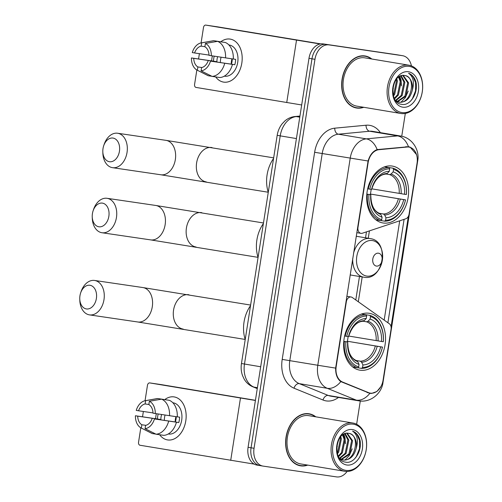 <?xml version="1.0" encoding="UTF-8"?>
<svg xmlns="http://www.w3.org/2000/svg" width="502" height="502" viewBox="0 0 502 502"><rect width="100%" height="100%" fill="white"/><g stroke="black" fill="none" stroke-linecap="round" stroke-linejoin="round"><path stroke-width="0.75" d="M368.11 162.711A14.683 10.542 99.5 0 1 378.966 149.69L407.059 147.036A14.683 10.542 99.5 0 1 408.904 147.08A14.683 10.542 99.5 0 1 409.048 147.105A14.683 10.542 99.5 0 1 417.068 163.119L409.08 214.122A5.44 3.903 -80.5 0 1 405.748 218.797L362.369 233.229A5.44 3.903 -80.5 0 1 361.001 233.361A5.44 3.903 -80.5 0 1 360.944 233.348A5.44 3.903 -80.5 0 1 357.976 227.419L368.11 162.711L367.74 162.648M369.045 313.254A28.821 20.701 99.5 0 0 344.134 338.524A28.821 20.701 99.5 0 0 359.84 370.162A28.821 20.701 99.5 0 0 360.129 370.206A28.821 20.701 99.5 0 0 385.034 344.937A28.821 20.701 99.5 0 0 369.328 313.298A28.821 20.701 99.5 0 0 369.045 313.254M392.1 166.043A28.821 20.701 99.5 0 0 367.188 191.312A28.821 20.701 99.5 0 0 382.894 222.951A28.821 20.701 99.5 0 0 383.177 222.995A28.821 20.701 99.5 0 0 408.088 197.732A28.821 20.701 99.5 0 0 392.382 166.093A28.821 20.701 99.5 0 0 392.1 166.043M383.076 380.171L391.064 329.168A5.44 3.903 -80.5 0 0 389.307 323.746L352.304 297.504A5.44 3.903 -80.5 0 0 351.086 296.996A5.44 3.903 -80.5 0 0 346.33 301.79L336.196 366.498A14.683 10.542 99.5 0 0 342.584 382.053L368.593 392.658A14.683 10.542 99.5 0 0 370.225 393.122A14.683 10.542 99.5 0 0 383.076 380.171M371.825 59.016A26.374 18.944 99.5 0 0 365.167 55.973A26.374 18.944 99.5 0 0 364.904 55.935A26.374 18.944 99.5 0 0 342.113 79.052A26.374 18.944 99.5 0 0 356.483 108.005A26.374 18.944 99.5 0 0 356.746 108.049A26.374 18.944 99.5 0 0 363.768 107.29M315.789 416.829A26.374 18.944 99.5 0 0 309.132 413.792A26.374 18.944 99.5 0 0 308.874 413.748A26.374 18.944 99.5 0 0 286.077 436.872A26.374 18.944 99.5 0 0 300.453 465.825A26.374 18.944 99.5 0 0 300.711 465.862A26.374 18.944 99.5 0 0 307.732 465.109M380.886 386.634L376.895 391.51L371.599 393.43L369.861 393.336L340.808 381.602C337.262 378.916 335.543 374.417 335.643 368.11L368.079 160.998C369.899 154.967 372.917 151.165 377.14 149.596L408.502 146.735L410.165 147.149L416.61 154.685M396.85 54.743A16.315 11.715 99.5 0 0 396.687 54.718A16.315 11.715 99.5 0 0 396.53 54.693L323.106 43.9A16.315 11.715 99.5 0 0 308.987 58.314L248.076 447.295L251.063 447.79A16.315 11.715 99.5 0 0 259.973 465.586A16.315 11.715 99.5 0 0 260.13 465.611A16.315 11.715 99.5 0 1 259.973 465.586A16.315 11.715 99.5 0 1 251.063 447.79L311.974 58.816L251.063 447.79L254.05 448.286A16.315 11.715 99.5 0 0 262.954 466.082A16.315 11.715 99.5 0 0 263.117 466.107L336.541 476.9A16.315 11.715 99.5 0 0 347.077 471.466M323.106 43.9L326.093 44.402A16.315 11.715 99.5 0 0 311.974 58.816A16.315 11.715 99.5 0 1 326.093 44.402L399.51 55.189L329.08 44.898A16.315 11.715 99.5 0 0 314.961 59.311L254.05 448.286M399.837 55.245A16.315 11.715 99.5 0 0 399.674 55.214A16.315 11.715 99.5 0 0 399.51 55.189A16.315 11.715 99.5 0 1 399.674 55.214L402.66 55.716A16.315 11.715 99.5 0 0 402.497 55.691L329.08 44.898M358.874 400.841A21.755 15.625 -80.5 0 1 358.654 400.809A21.755 15.625 -80.5 0 1 356.238 400.125A19.032 13.077 112.2 0 0 369.861 393.336L369.723 393.317M408.352 216.356L391.052 326.827M404.091 219.349L387.902 322.748M356.64 424.278L360.285 401.016M401.744 136.243L405.315 113.433M411.427 65.9A16.315 11.715 99.5 0 0 402.66 55.716M298.972 465.492A26.374 18.944 99.5 0 0 300.183 465.505M308.78 414.006A26.374 18.944 99.5 0 0 307.626 413.623M355.002 107.673A26.374 18.944 99.5 0 0 356.219 107.685M364.81 56.193A26.374 18.944 99.5 0 0 363.661 55.81M248.076 447.295A16.315 11.715 99.5 0 0 256.986 465.09A16.315 11.715 99.5 0 0 257.143 465.116M211.957 58.106A21.755 15.135 98.4 0 1 212.377 55.917A21.755 15.135 98.4 0 0 211.957 58.106A21.755 15.135 98.4 0 0 211.649 60.899A21.755 15.135 98.4 0 1 211.957 58.106M220.836 41.748A21.755 15.135 98.4 0 1 236.668 42.588A21.755 15.135 98.4 0 1 241.82 63.095A21.755 15.135 98.4 0 1 230.87 80.778A21.755 15.135 98.4 0 1 215.672 76.919A21.755 15.135 98.4 0 0 223.723 82.121A21.755 15.135 98.4 0 0 241.82 63.095A21.755 15.135 98.4 0 0 230.048 39.081A21.755 15.135 98.4 0 0 220.836 41.748M320.113 43.988L205.782 25.106A2.717 1.895 -81.6 0 0 205.757 25.1A2.717 1.895 -81.6 0 0 203.498 27.478L201.082 42.921M301.683 104.968L196.025 87.423A2.717 1.895 -81.6 0 1 194.581 84.43L196.84 69.979M198.566 58.954L199.394 53.67M217.328 26.801A2.717 1.895 98.4 0 1 217.353 26.807A2.717 1.895 98.4 0 1 217.379 26.807L320.759 43.881M231.234 64.13A13.598 9.463 98.4 0 1 231.466 61.087A13.598 9.463 98.4 0 1 231.955 58.841M209.027 55.082L194.575 52.961A10.875 7.568 98.4 0 1 201.145 46.14L204.891 46.686M217.586 41.346L205.393 43.454L204.879 46.761A10.875 7.568 98.4 0 1 209.033 55.371L233.304 59.035A17.947 12.487 98.4 0 0 225.316 42.482L217.586 41.346A17.947 12.487 98.4 0 1 225.574 57.899M233.304 59.01L235.651 59.355A15.769 10.975 98.4 0 1 235.394 62.066A15.769 10.975 98.4 0 1 234.81 64.727L210.489 61.131L231.378 64.156A10.875 7.568 -81.6 0 0 232.037 61.508A10.875 7.568 -81.6 0 0 232.219 58.878M220.409 62.543A10.875 7.568 98.4 0 1 220.579 59.525A10.875 7.568 98.4 0 1 221.118 57.234M217.648 56.707A10.875 7.568 -81.6 0 0 217.102 59.016A10.875 7.568 -81.6 0 0 216.92 61.74L193.734 58.332A10.875 7.568 98.4 0 0 197.888 66.948L197.368 70.249L208.368 75.771L211.888 76.285M197.368 70.249A14.138 9.839 98.4 0 1 197.179 70.154A14.138 9.839 98.4 0 1 191.438 57.95L213.482 61.169A15.769 10.975 98.4 0 1 213.745 58.452A15.769 10.975 98.4 0 1 214.216 56.193M228.893 44.954L229.182 44.998A15.769 10.975 98.4 0 1 237.716 62.405A15.769 10.975 98.4 0 1 224.595 76.204L224.306 76.16M232.457 64.413A17.947 12.487 98.4 0 1 219.826 77.528L212.095 76.392L201.101 70.87L201.622 67.569A10.875 7.568 98.4 0 0 208.192 60.748M224.733 63.277A17.947 12.487 98.4 0 1 212.095 76.392M208.368 75.771A17.947 12.487 98.4 0 1 207.64 75.444L197.179 70.154M205.393 43.454A14.138 9.839 98.4 0 1 211.329 55.753M210.489 61.131A14.138 9.839 98.4 0 1 201.101 70.87M191.438 57.95L193.734 58.332M221.57 41.93L213.852 40.718L201.666 42.833L201.145 46.14M194.575 52.961L192.279 52.578A14.138 9.839 98.4 0 1 201.183 42.902L212.722 40.85A17.947 12.487 98.4 0 1 213.852 40.718M201.183 42.902A14.138 9.839 98.4 0 1 201.666 42.833M201.829 67.525L197.888 66.948M213.482 61.169L216.92 61.74M231.378 64.156L234.81 64.727M402.002 112.567A23.387 16.792 99.5 0 0 422.238 91.91A23.387 16.792 99.5 0 0 409.237 66.364A23.387 16.792 99.5 0 0 389.006 87.022A23.387 16.792 99.5 0 0 402.002 112.567M401.085 113.521A24.472 17.576 99.5 0 0 422.238 92.067A24.472 17.576 99.5 0 0 408.904 65.204A24.472 17.576 99.5 0 0 408.659 65.166A24.472 17.576 99.5 0 0 387.513 86.62A24.472 17.576 99.5 0 0 400.847 113.483A24.472 17.576 99.5 0 0 401.085 113.521M408.904 65.204L364.854 57.849A24.472 17.576 99.5 0 0 364.609 57.812A24.472 17.576 99.5 0 0 343.462 79.266A24.472 17.576 99.5 0 0 356.796 106.129L400.847 113.483M371.285 58.929A26.104 18.743 99.5 0 0 365.123 56.243A26.104 18.743 99.5 0 0 364.866 56.205A26.104 18.743 99.5 0 0 342.308 79.084A26.104 18.743 99.5 0 0 356.527 107.742A26.104 18.743 99.5 0 0 356.784 107.779A26.104 18.743 99.5 0 0 363.228 107.202M412.274 90.385A13.598 9.764 99.5 0 0 404.857 75.557A13.598 9.764 99.5 0 0 404.719 75.532C391.918 72.439 387.851 102.929 401.431 104.29C410.768 106.688 419.534 90.837 415.386 80.345C413.886 76.68 411.621 74.327 408.597 73.292C413.328 76.568 414.558 82.265 412.274 90.385C410.115 98.405 405.886 102.358 399.579 102.239L395.752 100.588M404.719 75.532C416.691 76.442 411.602 104.843 398.644 102.088L396.461 101.429M393.988 83.602L392.696 90.379M396.787 78.839L397.415 81.042L394.685 94.37L393.449 95.982M396.166 79.611L396.48 80.885L393.756 94.213L393.185 95.01M399.096 76.787L401.148 81.663L398.419 94.991L394.622 98.844M398.538 77.182L400.213 81.506L397.49 94.834L394.321 98.248M401.223 75.752L404.882 82.284L402.152 95.612L395.858 100.67M400.703 75.94L403.947 82.127L401.223 95.455L395.532 100.3M403.231 75.407L408.609 82.905L405.886 96.233L397.609 101.68M402.742 75.438L407.68 82.755L404.951 96.083L397.164 101.473M408.396 71.736A17.947 12.889 99.5 0 0 392.871 87.593A17.947 12.889 99.5 0 0 402.842 107.196A17.947 12.889 99.5 0 0 418.373 91.339A17.947 12.889 99.5 0 0 408.396 71.736M408.597 73.292L413.002 76.611L415.549 82.535L415.537 90.887L412.368 98.775L410.416 101.266M408.239 91.031L405.371 97.608L401.173 102.057M399.83 76.348L401.085 80.125L401.424 85.911M394.02 83.527L393.957 84.669M393.304 88.54L392.696 90.542M103.017 148.523A11.966 8.327 -81.6 0 0 102.816 151.648A11.966 8.327 -81.6 0 0 110.471 161.788A11.966 8.327 -81.6 0 0 119.438 151.265A11.966 8.327 -81.6 0 0 114.036 138.32A11.966 8.327 -81.6 0 0 103.676 145.787A11.966 8.327 -81.6 0 0 103.017 148.523M103.676 145.787L104.109 144.494A17.401 12.111 98.4 0 1 117.619 133.243A17.401 12.111 98.4 0 1 127.037 152.451A17.401 12.111 98.4 0 1 112.561 167.681A17.401 12.111 98.4 0 1 102.854 153.016L102.816 151.648M366.837 194.086L370.714 194.782A23.387 16.792 99.5 0 0 382.11 217.184L381.721 219.669L380.805 220.623L375.829 219.794M385.586 220.234L384.67 221.194A26.976 19.371 99.5 0 0 405.541 199.884L405.509 199.896A25.884 18.593 99.5 0 1 385.586 220.234L385.975 217.749A23.387 16.792 99.5 0 0 403.721 199.633L370.382 194.036A25.834 18.549 99.5 0 0 371.16 189.348M370.382 194.036L405.541 199.884M384.67 221.194L380.874 220.56M381.721 219.669A25.884 18.593 99.5 0 1 368.926 194.519L367.401 194.28A26.976 19.371 99.5 0 0 380.805 220.623M367.401 194.28L366.83 194.186M367.677 188.815L369.767 189.147A25.884 18.593 99.5 0 1 389.69 168.804L389.113 167.599A26.976 19.371 99.5 0 0 368.242 188.909M389.113 167.599L384.526 166.833M403.721 199.633L405.509 199.896M368.926 194.519L370.714 194.782M389.69 168.804L389.301 171.289A23.387 16.792 99.5 0 0 371.555 189.411L369.767 189.147M379.368 213.312L383.472 213.996L384.67 215.013L385.975 217.749M382.11 217.184L380.805 214.442L379.606 213.432M385.774 174.037L387.224 173.466L389.301 171.289M371.555 189.411L371.631 189.386C374.919 179.59 379.725 174.483 386.051 174.056M379.826 213.488C373.952 211.292 370.94 205.048 370.79 194.757L370.783 194.757A20.921 15.022 99.5 0 0 380.805 214.442M273.571 158.463A29.913 21.479 99.5 0 0 268.269 192.316M384.921 166.902L392.972 168.17L393.555 169.375A25.884 18.593 99.5 0 1 406.35 194.525L406.382 194.512A26.976 19.371 99.5 0 0 392.972 168.17M406.35 194.525L404.562 194.261A23.387 16.792 99.5 0 0 393.16 171.86L393.555 169.375M371.775 188.834L404.562 194.261M393.16 171.86L391.083 174.031L389.64 174.608L386.226 174.037M79.962 295.734A11.966 8.327 -81.6 0 0 79.762 298.859A11.966 8.327 -81.6 0 0 87.417 309A11.966 8.327 -81.6 0 0 96.384 298.47A11.966 8.327 -81.6 0 0 90.981 285.525A11.966 8.327 -81.6 0 0 80.621 292.999A11.966 8.327 -81.6 0 0 79.962 295.734M80.621 292.999L81.054 291.7A17.401 12.111 98.4 0 1 94.571 280.455A17.401 12.111 98.4 0 1 103.983 299.663A17.401 12.111 98.4 0 1 89.507 314.886A17.401 12.111 98.4 0 1 79.805 300.227L79.762 298.859M343.788 341.297L347.66 341.994A23.387 16.792 99.5 0 0 359.062 364.389L358.673 366.88L357.757 367.834L352.781 367.006M362.532 367.445L361.622 368.399A26.976 19.371 99.5 0 0 382.486 347.095L382.455 347.102A25.884 18.593 99.5 0 1 362.532 367.445L362.927 364.96A23.387 16.792 99.5 0 0 380.667 346.844L347.328 341.241A25.834 18.549 99.5 0 0 348.106 336.56M347.328 341.241L382.486 347.095M361.622 368.399L357.819 367.765M358.673 366.88A25.884 18.593 99.5 0 1 345.872 341.73L344.347 341.492A26.976 19.371 99.5 0 0 357.757 367.834M344.347 341.492L343.776 341.391M344.623 336.02L346.713 336.353A25.884 18.593 99.5 0 1 366.636 316.015L366.058 314.81A26.976 19.371 99.5 0 0 345.188 336.114M366.058 314.81L361.478 314.045M380.667 346.844L382.455 347.102M345.872 341.73L347.66 341.994M366.636 316.015L366.247 318.5A23.387 16.792 99.5 0 0 348.501 336.616L346.713 336.353M356.313 360.524L360.417 361.208L361.616 362.224L362.927 364.96M359.062 364.389L357.75 361.653L356.558 360.637M362.726 321.249L364.17 320.671L366.247 318.5M348.501 336.616L348.576 336.597C351.864 326.802 356.671 321.694 362.996 321.261M356.771 360.693C350.898 358.503 347.886 352.26 347.735 341.969L347.735 341.969A20.921 15.022 99.5 0 0 357.75 361.653M250.517 305.674A29.913 21.479 99.5 0 0 245.214 339.528M361.873 314.108L369.924 315.375L370.501 316.58A25.884 18.593 99.5 0 1 383.296 341.73L383.327 341.724A26.976 19.371 99.5 0 0 369.924 315.375M383.296 341.73L381.507 341.467A23.387 16.792 99.5 0 0 370.112 319.071L370.501 316.58M348.721 336.045L381.507 341.467M370.112 319.071L368.035 321.242L366.592 321.813L363.172 321.242M92.431 213.582A11.966 8.327 -81.6 0 0 92.23 216.707A11.966 8.327 -81.6 0 0 99.885 226.848A11.966 8.327 -81.6 0 0 108.852 216.324A11.966 8.327 -81.6 0 0 103.45 203.379A11.966 8.327 -81.6 0 0 93.096 210.846A11.966 8.327 -81.6 0 0 92.431 213.582M93.096 210.846L93.523 209.554A17.401 12.111 98.4 0 1 107.039 198.303A17.401 12.111 98.4 0 1 116.451 217.51A17.401 12.111 98.4 0 1 101.975 232.74A17.401 12.111 98.4 0 1 92.274 218.075L92.23 216.707M376.431 266.085A6.526 4.687 99.5 0 0 382.078 260.318A6.526 4.687 99.5 0 0 378.452 253.19A6.526 4.687 99.5 0 0 372.804 258.957A6.526 4.687 99.5 0 0 376.431 266.085M263.374 223.578A29.913 21.479 99.5 0 0 258.072 257.432M155.921 415.926A21.755 15.135 98.4 0 1 156.348 413.73A21.755 15.135 98.4 0 0 155.921 415.926A21.755 15.135 98.4 0 0 155.614 418.712A21.755 15.135 98.4 0 1 155.921 415.926M164.807 399.561A21.755 15.135 98.4 0 1 180.632 400.401A21.755 15.135 98.4 0 1 185.784 420.908A21.755 15.135 98.4 0 1 174.84 438.591A21.755 15.135 98.4 0 1 159.636 434.732A21.755 15.135 98.4 0 0 167.693 439.94A21.755 15.135 98.4 0 0 185.784 420.908A21.755 15.135 98.4 0 0 174.018 396.894A21.755 15.135 98.4 0 0 164.807 399.561M255.411 400.464L149.753 382.919A2.717 1.895 -81.6 0 0 149.728 382.913A2.717 1.895 -81.6 0 0 147.469 385.291L145.047 400.734M254.207 464.112L139.995 445.243A2.717 1.895 -81.6 0 1 138.546 442.243L140.811 427.792M142.537 416.773L143.365 411.483M161.293 384.614A2.717 1.895 98.4 0 1 161.318 384.62A2.717 1.895 98.4 0 1 161.343 384.626L255.436 400.307M175.198 421.95A13.598 9.463 98.4 0 1 175.436 418.906A13.598 9.463 98.4 0 1 175.926 416.654M152.991 412.901L138.539 410.774A10.875 7.568 98.4 0 1 145.116 403.953L148.856 404.505M161.556 399.159L149.364 401.274L148.849 404.574A10.875 7.568 98.4 0 1 153.003 413.19L177.269 416.855A17.947 12.487 98.4 0 0 169.281 400.295L161.556 399.159A17.947 12.487 98.4 0 1 169.538 415.719M177.269 416.823L179.622 417.168A15.769 10.975 98.4 0 1 179.365 419.885A15.769 10.975 98.4 0 1 178.781 422.54L154.453 418.944L175.342 421.969A10.875 7.568 -81.6 0 0 176.001 419.321A10.875 7.568 -81.6 0 0 176.189 416.698M164.374 420.356A10.875 7.568 98.4 0 1 164.549 417.344A10.875 7.568 98.4 0 1 165.089 415.047M161.613 414.526A10.875 7.568 -81.6 0 0 161.073 416.829A10.875 7.568 -81.6 0 0 160.885 419.553L137.699 416.145A10.875 7.568 98.4 0 0 141.853 424.761L141.338 428.068L152.332 433.584L155.858 434.104M141.338 428.068A14.138 9.839 98.4 0 1 141.15 427.974A14.138 9.839 98.4 0 1 135.408 415.763L157.452 418.982A15.769 10.975 98.4 0 1 157.71 416.271A15.769 10.975 98.4 0 1 158.186 414.006M172.864 402.773L173.146 402.811A15.769 10.975 98.4 0 1 181.68 420.224A15.769 10.975 98.4 0 1 168.559 434.023L168.277 433.979M176.428 422.226A17.947 12.487 98.4 0 1 163.796 435.347L156.066 434.211L145.072 428.689L145.586 425.382A10.875 7.568 98.4 0 0 152.156 418.561M168.697 421.09A17.947 12.487 98.4 0 1 156.066 434.211M152.332 433.584A17.947 12.487 98.4 0 1 151.61 433.257L141.15 427.974M149.364 401.274A14.138 9.839 98.4 0 1 155.294 413.573M154.453 418.944A14.138 9.839 98.4 0 1 145.072 428.689M135.408 415.763L137.699 416.145M165.541 399.743L157.823 398.538L145.63 400.646L145.116 403.953M138.539 410.774L136.249 410.391A14.138 9.839 98.4 0 1 145.153 400.715L156.693 398.663A17.947 12.487 98.4 0 1 157.823 398.538M145.153 400.715A14.138 9.839 98.4 0 1 145.63 400.646M145.793 425.338L141.853 424.761M157.452 418.982L160.885 419.553M175.342 421.969L178.781 422.54M345.972 470.387A23.387 16.792 99.5 0 0 366.203 449.723A23.387 16.792 99.5 0 0 353.207 424.177A23.387 16.792 99.5 0 0 332.97 444.841A23.387 16.792 99.5 0 0 345.972 470.387M345.056 471.334A24.472 17.576 99.5 0 0 366.203 449.88A24.472 17.576 99.5 0 0 352.868 423.017A24.472 17.576 99.5 0 0 352.63 422.979A24.472 17.576 99.5 0 0 331.477 444.433A24.472 17.576 99.5 0 0 344.811 471.296A24.472 17.576 99.5 0 0 345.056 471.334M352.868 423.017L308.824 415.669A24.472 17.576 99.5 0 0 308.579 415.631A24.472 17.576 99.5 0 0 287.433 437.085A24.472 17.576 99.5 0 0 300.767 463.942L344.811 471.296M315.256 416.742A26.104 18.743 99.5 0 0 309.088 414.056A26.104 18.743 99.5 0 0 308.83 414.018A26.104 18.743 99.5 0 0 286.272 436.903A26.104 18.743 99.5 0 0 300.497 465.555A26.104 18.743 99.5 0 0 300.754 465.592A26.104 18.743 99.5 0 0 307.199 465.021M356.244 448.198A13.598 9.764 99.5 0 0 348.821 433.37A13.598 9.764 99.5 0 0 348.689 433.351C335.888 430.252 331.822 460.748 345.401 462.104C354.738 464.507 363.504 448.65 359.35 438.164C357.857 434.494 355.592 432.14 352.561 431.105C357.298 434.381 358.522 440.078 356.244 448.198C354.086 456.224 349.85 460.171 343.55 460.058L339.722 458.408M348.689 433.351C360.656 434.255 355.567 462.656 342.615 459.901L340.425 459.242M337.959 441.415L336.66 448.192M340.758 436.652L341.379 438.855L338.655 452.183L337.419 453.802M340.13 437.424L340.45 438.698L337.721 452.026L337.156 452.823M343.061 434.606L345.112 439.476L342.389 452.804L338.593 456.663M342.508 435.002L344.177 439.319L341.454 452.647L338.292 456.061M345.194 433.571L348.846 440.103L346.123 453.425L339.823 458.483M344.673 433.753L347.911 439.947L345.188 453.275L339.503 458.113M347.202 433.22L352.58 440.725L349.856 454.053L341.573 459.493M346.706 433.251L351.645 440.568L348.921 453.896L341.128 459.292M352.366 429.555A17.947 12.889 99.5 0 0 336.836 445.406A17.947 12.889 99.5 0 0 346.813 465.009A17.947 12.889 99.5 0 0 362.344 449.158A17.947 12.889 99.5 0 0 352.366 429.555M352.561 431.105L356.972 434.425L359.52 440.354L359.501 448.7L356.338 456.588L354.381 459.079M352.209 448.844L349.336 455.421L345.144 459.87M343.801 434.167L345.056 437.939L345.389 443.73M337.984 441.34L337.921 442.482M337.275 446.353L336.66 448.355M357.612 227.356L357.976 227.419M407.059 147.036L405.503 146.772M378.966 149.69L377.623 149.464M345.966 301.727L346.33 301.79M336.196 366.498L335.832 366.441M342.584 382.053L341.147 381.815M368.593 392.658L366.868 392.369M338.48 397.446A27.19 19.528 -80.5 0 1 326.3 400.922A27.19 19.528 -80.5 0 1 323.006 400.019L294.021 388.203A27.19 19.528 -80.5 0 1 282.199 359.401L314.635 152.288A27.19 19.528 -80.5 0 1 334.74 128.179L366.04 125.224A27.19 19.528 -80.5 0 1 380.39 132.641M335.643 368.11L317.797 365.261L350.227 158.155A21.755 15.625 -80.5 0 1 366.316 138.866L397.615 135.904A21.755 15.625 -80.5 0 1 400.351 135.973A21.755 15.625 -80.5 0 1 400.565 136.011L372.566 131.336A21.755 15.625 99.5 0 0 372.352 131.304A21.755 15.625 99.5 0 0 369.616 131.235L338.317 134.191A21.755 15.625 99.5 0 0 322.228 153.48L289.798 360.593A21.755 15.625 99.5 0 0 299.255 383.628L328.239 395.45A21.755 15.625 99.5 0 0 330.661 396.134L359.049 400.872C370.733 402.842 381.746 393.279 382.976 382.58L417.72 160.696L417.3 160.665M408.477 146.735A19.032 13.014 84.6 0 0 397.615 135.904L369.616 131.235A5.44 3.715 -95.4 0 1 366.04 125.224M382.555 382.555L382.976 382.58M314.635 152.288L368.079 160.998M340.808 381.602A19.032 13.077 112.2 0 1 327.254 388.303A21.755 15.625 -80.5 0 1 317.797 365.261L282.199 359.401M334.74 128.179A5.44 3.715 -95.4 0 0 338.317 134.191L366.316 138.866A19.032 13.014 84.6 0 1 377.14 149.596M323.006 400.019A5.44 3.734 -67.8 0 1 328.239 395.45L356.238 400.125L327.254 388.303L299.255 383.628A5.44 3.734 -67.8 0 0 294.021 388.203M399.717 220.805L384.168 320.1M402.497 55.691L396.53 54.693M314.961 59.311L308.987 58.314M358.309 301.758L362.193 276.941M368.255 238.255L369.409 230.889M299.92 116.232L296.299 116.577L299.776 117.154M277.192 135.314L280.21 135.866L244.474 364.063A21.755 15.625 99.5 0 0 253.937 387.105A10.875 7.474 112.2 0 1 252.826 386.791C249.174 385.241 246.3 382.719 244.217 379.211L242.522 375.596C241.167 371.718 240.816 367.696 241.462 363.517L277.192 135.314C277.888 130.972 279.551 127.113 282.187 123.749L284.948 120.882C287.884 118.378 291.223 116.928 294.963 116.527A10.875 7.436 84.6 0 1 296.299 116.577A21.755 15.625 99.5 0 0 280.21 135.866L296.418 138.571M257.288 388.473L253.937 387.105L257.413 387.682M241.462 363.517L260.689 366.767M286.736 102.565L296.5 40.242M205.757 25.1L217.353 26.807L205.782 25.106M206.284 181.9A17.401 12.5 -80.5 0 1 206.115 181.868A17.401 12.5 -80.5 0 1 196.615 162.886A17.401 12.5 -80.5 0 1 211.668 147.513A17.401 12.5 -80.5 0 1 211.844 147.538A17.401 12.5 -80.5 0 1 212.013 147.569M268.244 192.241L160.866 174.778A17.401 12.111 -81.6 0 0 175.342 159.554A17.401 12.111 -81.6 0 0 165.924 140.34L117.619 133.243M384.67 215.013A20.921 15.022 99.5 0 0 400.263 199.093M387.224 173.466A20.921 15.022 99.5 0 0 371.631 189.386M383.472 213.996A20.124 14.451 99.5 0 0 398.368 198.786M401.104 193.716A20.921 15.022 99.5 0 0 391.083 174.031M399.209 193.414A20.124 14.451 99.5 0 0 389.64 174.608M183.23 329.105A17.401 12.5 -80.5 0 1 183.061 329.08A17.401 12.5 -80.5 0 1 173.56 310.098A17.401 12.5 -80.5 0 1 188.62 294.724A17.401 12.5 -80.5 0 1 188.79 294.749A17.401 12.5 -80.5 0 1 188.959 294.781M245.189 339.446L137.812 321.989A17.401 12.111 -81.6 0 0 152.288 306.76A17.401 12.111 -81.6 0 0 142.869 287.552L94.571 280.455M361.616 362.224A20.921 15.022 99.5 0 0 377.209 346.298M364.17 320.671A20.921 15.022 99.5 0 0 348.576 336.597M360.417 361.208A20.124 14.451 99.5 0 0 375.32 345.997M378.05 340.927A20.921 15.022 99.5 0 0 368.035 321.242M376.161 340.626A20.124 14.451 99.5 0 0 366.592 321.813M196.087 247.015A17.401 12.5 -80.5 0 1 195.918 246.984A17.401 12.5 -80.5 0 1 186.418 228.002A17.401 12.5 -80.5 0 1 201.471 212.628A17.401 12.5 -80.5 0 1 201.647 212.653A17.401 12.5 -80.5 0 1 201.817 212.685M258.047 257.357L150.669 239.893A17.401 12.111 -81.6 0 0 165.145 224.67A17.401 12.111 -81.6 0 0 155.727 205.456L107.039 198.303M366.793 276.094A17.984 12.914 99.5 0 0 382.355 260.199A17.984 12.914 99.5 0 0 372.358 240.558A17.984 12.914 99.5 0 0 356.796 256.447A17.984 12.914 99.5 0 0 366.793 276.094M356.219 236.247L370.156 238.575A19.578 14.062 99.5 0 0 369.961 238.544A19.578 14.062 99.5 0 0 353.546 253.297M352.743 258.417A19.578 14.062 99.5 0 0 363.712 277.192A19.578 14.062 99.5 0 0 363.906 277.223M230.707 460.378L240.464 398.061M149.728 382.913L161.318 384.62L149.753 382.919M356.778 232.652L360.944 233.348M370.225 393.122L367.659 392.696M409.048 147.105L406.513 146.678M346.813 296.28L351.086 296.996M417.72 160.696C419.823 150.148 412.261 137.699 400.565 136.011M262.954 466.082L256.986 465.09M355.792 299.976L359.476 276.489M365.531 237.797L366.46 231.868M396.687 54.718L399.674 55.214M257.269 388.598L252.826 386.791M294.963 116.527L299.945 116.056M362.444 55.797L365.123 56.243M398.506 102.063L399.435 102.22M353.854 107.29L356.527 107.742M273.665 157.854L165.924 140.34M160.866 174.778L112.561 167.681M250.611 305.065L142.869 287.552M137.812 321.989L89.507 314.886M263.468 222.976L155.727 205.456M150.669 239.893L101.975 232.74M370.156 238.575C390.123 240.822 383.628 281.202 363.956 277.236L350.158 274.933M306.415 413.61L309.088 414.056M342.471 459.876L343.406 460.033M297.818 465.109L300.497 465.555"/></g></svg>
